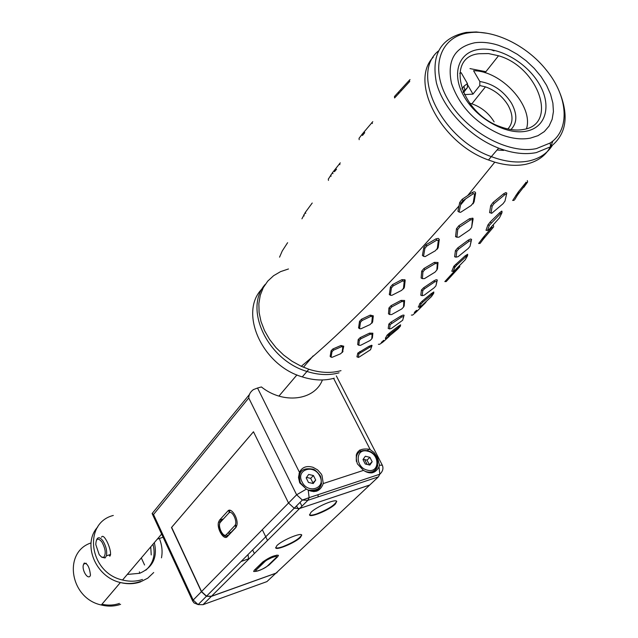 <?xml version="1.0" encoding="UTF-8"?>
<svg xmlns="http://www.w3.org/2000/svg" width="638" height="638" viewBox="0 0 638 638"><rect width="100%" height="100%" fill="white"/><g stroke="black" fill="none" stroke-linecap="round" stroke-linejoin="round"><path stroke-width="0.96" d="M161.486 557.827C162.706 551.384 161.988 544.932 159.348 538.464M530.337 138.135L538.001 135.671L544.318 131.588L549.087 126.061L552.149 119.298L553.425 111.562L552.883 103.117L550.57 94.264L546.575 85.317L541.048 76.568L534.181 68.314L526.206 60.817L517.394 54.342L508.031 49.102L498.438 45.274C489.944 42.587 482.025 41.757 474.672 42.786C454.591 47.156 446.855 60.642 451.473 83.235C459.496 106.554 476.076 123.708 501.205 134.706C511.828 138.645 521.533 139.786 530.337 138.135C521.533 139.786 511.828 138.645 501.205 134.706C476.076 123.708 459.496 106.554 451.473 83.235C446.855 60.642 454.591 47.156 474.672 42.786C482.025 41.757 489.944 42.587 498.438 45.274L508.031 49.102L517.394 54.342L526.206 60.817L534.181 68.314L541.048 76.568L546.575 85.317L550.57 94.264L552.883 103.117L553.425 111.562L552.149 119.298L549.087 126.061L544.318 131.588L538.001 135.671L530.337 138.135M526.278 131.189C506.381 135.28 476.722 118.867 464.057 96.474C451.098 74.136 458.379 52.244 478.572 49.469C498.581 46.367 526.486 62.261 539.046 83.674C551.902 105.023 546.375 127.433 526.278 131.189M479.218 53.72C444.566 56.623 460.205 113.333 500.718 126.85C508.972 129.857 516.541 130.734 523.415 129.474C558.609 124.314 538.217 66.886 498.525 55.753L488.509 53.568L479.218 53.72M154.308 542.651C157.745 557.269 152.857 567.485 139.658 573.307L127.281 574.439M113.301 515.456C82.629 523.056 89.049 572.772 122.544 580.006C129.506 581.76 136.149 581.585 142.465 579.471M101.506 537.22C103.866 531.925 112.854 551.79 109.983 556.009M468.842 32.809C493.326 29.021 526.9 45.418 546.407 70.18C568.099 96.561 570.5 129.817 550.179 143L536.438 148.59C508.287 154.691 465.716 131.284 447.756 99.257C429.374 67.309 440.22 36.47 468.842 32.809M560.3 94.033C569.08 117.312 565.826 134.897 550.546 146.78L536.287 152.61C524.954 154.819 512.402 153.327 498.645 148.136C469.855 137.106 443.298 109.162 436.424 82.868C431.001 54.509 440.914 37.69 466.187 32.418L476.323 31.956L487.105 33.288M438.282 51.088C410.035 74.016 441.679 139.275 491.348 156.637C505.025 161.765 517.506 163.216 528.798 160.975C539.349 158.679 547.165 153.527 552.253 145.536M262.33 288.591C238.389 311.822 261.787 365.223 302.292 376.899C313.689 380.487 324.335 380.926 334.224 378.206M265.264 284.357C243.405 308.417 267.37 359.944 306.966 371.452C318.426 375.08 329.12 375.535 339.049 372.823C329.12 375.535 318.426 375.08 306.966 371.452L308.856 369.258C320.332 372.895 331.042 373.366 340.995 370.654M418.504 307.053L419.812 303.56L422.021 301.288L431.232 293.632L433.808 291.981L432.277 294.222M414.293 312.484L416.51 310.355L417.467 310.786L415.633 312.548L414.293 312.484M385.583 337.996L387.059 335.205L389.212 333.251L398.104 326.425L400.584 324.814L398.782 326.879M389.563 333.514L387.362 335.277M512.753 200.436L518.168 192.142L526.127 182.308M518.766 192.413L516.684 195.252M486.65 230.366L486.012 230.294L487.863 225.023L490.175 222.04L499.514 212.837L501.723 211.082L501.763 211.848M483.979 236.578L491.906 227.287L492.975 227.686L485.04 237.065L483.979 236.578L483.437 237.2L478.644 243.493L480.071 243.421L483.165 239.346L481.714 239.346M484.202 236.674L482.057 239.346M452.238 271.294L451.784 271.23L453.985 266.07L465.078 255.886L467.654 254.267L466.665 256.085M459.783 266.74L446.209 281.557L444.838 281.589L457.829 267.474M369.825 347.168L359.027 353.683L358.157 357.328L358.652 357.384L370.534 349.736L371.611 346.673L369.825 347.168L368.979 346.306L371.651 345.27L372.058 345.461L371.452 347.231M401.653 317.006L390.169 324.582L389.491 328.953L391.429 328.434L402.706 320.228L403.663 316.472L401.653 317.006L400.776 316.097L403.072 315.06L404.093 315.22L403.192 318.537M434.789 281.805L424.533 288.759L422.803 290.513L422.149 295.689L424.23 295.155L434.119 287.826L435.913 285.856L436.886 281.27L434.789 281.805L433.864 280.848L436.24 279.715L437.301 279.978L436.24 284.516M469.145 241.196L458.666 248.995L456.832 251.133L456.058 257.162L458.132 256.659L468.196 248.517L470.046 246.26L471.187 240.709L469.145 241.196L468.148 240.199L470.549 238.995L471.578 239.386L470.469 244.41M491.069 213.044L489.593 212.637L490.694 205.643L493.086 202.437L503.526 193.848L505.862 192.58L506.795 193.131L505.87 197.238M491.667 49.947L494.019 50.896M552.883 140.95C548.784 153.303 539.772 161.079 525.832 164.285C516.461 166.183 506.117 165.473 494.801 162.164L488.461 159.994C440.954 143.375 408.95 81.903 433.258 57.189M552.237 145.544C547.157 153.535 539.341 158.671 528.798 160.975C517.506 163.208 505.025 161.765 491.348 156.629L498.645 148.136M418.209 307.006L419.581 307.229L421.04 306.288L431.463 296.582L433.688 293.336L432.197 294.293L431.232 293.632M432.197 294.293L422.97 302.029L422.021 301.288M422.97 302.029L421.184 303.855L419.812 303.56M421.184 303.855L419.581 307.229M433.696 293.249L433.808 291.981M425.107 302.795L426.128 301.957L425.004 302.755M425.355 302.883L417.467 310.786M415.633 312.548L412.626 315.068M415.059 312.524L416.789 310.714M419.916 307.412L420.681 306.591M399.037 327.047L390.121 333.945L386.716 338.204L398.2 328.698L400.433 326.13L399.037 327.047L398.104 326.425M390.121 333.945L389.212 333.251M400.441 326.074L400.584 324.814M388.382 335.524L387.059 335.205M385.4 337.965L386.716 338.204M389.379 336.25L384.435 340.756L383.51 340.365M378.374 344.265L379.57 344.289M384.435 340.756L382.625 342.295L381.333 342.207M382.625 342.295L379.634 344.289M381.684 342.231L383.605 340.405M385.4 338.682L386.022 338.076M389.347 334.551L389.236 333.706M523.814 187.333L527.61 182.005L527.068 182.643L525.927 182.237M527.068 182.643L519.292 192.644L518.168 192.142M519.292 192.644L517.394 195.244L515.887 195.268M517.394 195.244L514.714 199.654M512.641 200.444L514.116 200.356M527.602 181.95L527.331 180.578M500.599 213.563L489.37 225.262L487.512 230.454L488.907 229.6L499.458 217.861L501.954 212.757L500.599 213.563L499.514 212.837M491.244 222.845L490.175 222.04M489.37 225.262L487.863 225.023M485.04 237.065L483.165 239.346M493.437 225.453L493.66 226.849L492.975 227.686M451.784 271.23L453.219 271.429L454.703 270.488L465.261 259.754L467.574 255.655L466.099 256.58L465.078 255.886M466.099 256.58L456.72 265.105L455.715 264.331M456.72 265.105L454.894 267.218L453.451 266.947M454.894 267.218L453.219 271.429M467.582 255.527L467.654 254.267M449.032 278.335L450.532 276.629M449.2 278.343L447.796 278.312M451.042 276.334L450.045 275.871M391.804 323.131L390.95 322.166L400.776 316.097M390.097 324.83L388.917 323.984L390.95 322.166M388.885 328.722L389.491 328.953M388.199 328.466L388.829 324.271M403.663 316.472L404.093 315.22M371.611 346.673L372.058 345.461M371.133 345.381L371.069 346.617M358.157 357.328L356.929 356.809L357.838 353.061L368.979 346.306M357.416 357.017L356.929 356.817M358.915 353.93L357.711 353.348M360.566 352.479L359.736 351.562M265.241 284.389C243.421 308.457 267.394 359.944 306.966 371.452L302.292 376.899M288.48 268.973L280.568 271.629L273.59 275.704L267.761 281.103L263.271 287.666L260.264 295.227L258.853 303.56L259.1 312.429L261.014 321.544L264.539 330.644L269.587 339.44L275.999 347.646L283.583 354.999L292.1 361.283L301.272 366.292L308.856 369.25M506.436 194.462L505.918 194.135L504.602 194.869L494.123 203.522L492.177 206.13L491.093 213.052L491.667 213.363L503.071 203.689L504.977 201.098L506.795 193.131M494.123 203.522L493.086 202.437M492.177 206.13L490.694 205.643M504.602 194.869L503.526 193.848M491.093 213.052L489.593 212.637M471.187 240.709L471.578 239.386M458.666 248.995L457.709 247.935L468.148 240.199M456.808 251.26L455.428 250.622L457.709 247.935M456.058 257.162L454.631 256.731L455.404 250.758M455.715 257.122L454.631 256.731M436.886 281.27L437.301 279.978M424.533 288.759L423.632 287.738L433.864 280.848M422.747 290.729L421.471 289.947L423.632 287.738M422.149 295.689L420.793 295.227L421.415 290.194M421.718 295.538L420.793 295.227M398.678 93.563L394.587 97.957L394.475 96.498L398.487 92.087L398.678 93.563L409.748 81.417L409.245 80.356L410.027 79.567M364.17 131.723L364.713 132.728L362.456 135.479L362.256 134.068L372.783 121.667M438.035 262.481L437.485 268.829L436.855 270.026L437.325 263.614L435.22 263.558L434.358 262.377L438.035 262.481L437.325 263.614M421.12 277.873L422.38 278.623L421.12 278.009L421.71 271.126L423.959 268.486L434.35 262.377M423.536 256.293L425.099 256.62L435.403 250.734L437.317 248.397L438.306 240.486L436.775 240.159L426.846 246.013L424.876 248.405L423.536 256.293L422.412 255.431L423.799 247.504L426.112 244.681L435.993 238.843L438.282 238.397L439.287 239.378L438.226 247.432L437.285 249.187M473.125 218.858L471.649 227.383L472.415 220.006L472.248 219.6L470.421 219.951L469.488 218.73L472.814 218.156L473.125 218.858L472.415 220.006M470.421 219.951L459.719 227.008L457.749 229.497L456.904 237.24L455.572 236.682L456.449 228.779L458.826 225.756L469.488 218.73M459.113 212.079L460.588 212.326L471.179 205.476L473.229 202.804L474.656 193.992L473.268 193.761L463.005 200.619L460.875 203.347L459.113 212.079L457.917 211.226L459.727 202.453L462.199 199.263L472.415 192.421C474.329 191.464 475.398 191.695 475.621 193.115L474.122 201.839L473.045 203.873M331.066 357.168L332.135 357.304L340.564 353.795L342.143 352.304L342.781 347.04L341.593 346.697L333.546 350.142L331.999 351.69L331.066 357.168L330.165 356.387L331.122 350.74L332.932 348.938L340.947 345.509L343.738 346.195L342.454 352.367M372.863 333.203L372.401 337.789L371.755 338.914L372.137 334.272L372.863 333.203L369.498 333.14L360.191 337.614L358.205 339.56L357.703 344.56L358.827 345.278L360.598 345.317L370.088 340.485L371.755 338.914M359.537 328.658L360.877 328.793L370.08 324.582L371.755 322.836L372.361 316.719L370.941 316.344L362.137 320.483L360.462 322.294L359.537 328.658L358.58 327.916L359.521 321.361L361.491 319.231L370.255 315.108L373.318 315.842L372.656 321.903L371.93 323.147M390.368 295.242L391.852 295.346L401.693 290.338L403.487 288.32L404.197 281.302L402.658 280.935L393.215 285.888L391.405 287.961L390.368 295.242L389.347 294.565L390.4 287.052L392.537 284.588L401.932 279.651L404.971 279.771L405.17 280.417L404.388 287.355L403.551 288.854M404.596 300.49L404.173 305.929L403.535 307.085L403.87 301.599L404.596 300.49L401.007 300.41L391.062 305.666L388.949 307.955L388.486 313.8L389.674 314.534L391.684 314.542L401.788 308.92L403.535 307.085M389.674 314.534L388.486 313.8M403.87 301.599L401.812 301.543L401.007 300.41M401.812 301.543L391.836 306.838L391.062 305.666M391.836 306.838L390.105 308.712L388.949 307.955M390.105 308.712L389.674 314.502M391.405 287.961L390.4 287.052M393.215 285.888L392.537 284.588M402.658 280.935L401.932 279.651M403.487 288.32L404.388 287.355M370.941 316.344L370.255 315.108M362.137 320.483L361.491 319.231M360.462 322.294L359.521 321.361M371.755 322.836L372.656 321.903M372.361 316.719L373.318 315.842M372.137 334.272L370.263 334.232L369.498 333.14M370.263 334.232L360.925 338.738L360.191 337.614M360.925 338.738L359.29 340.341L358.205 339.56M359.29 340.341L358.827 345.278M341.593 346.697L340.947 345.509M333.546 350.142L332.932 348.938M331.999 351.69L331.122 350.74M342.143 352.304L343.037 351.402M342.781 347.04L343.738 346.195M473.229 202.804L474.122 201.839M474.656 193.992L475.621 193.115M473.268 193.761L472.415 192.421M463.005 200.619L462.199 199.263M460.875 203.347L459.727 202.453M459.719 227.008L458.826 225.756M456.904 237.24L458.969 237.161L469.735 229.824L471.649 227.383M457.749 229.497L456.449 228.779M436.775 240.159L435.993 238.843M426.846 246.013L426.112 244.681M424.876 248.405L423.799 247.504M437.317 248.397L438.226 247.432M438.306 240.486L439.279 239.593M435.22 263.558L424.78 269.707L423.959 268.486M424.78 269.707L422.93 271.868L421.71 271.126M422.38 278.623L424.493 278.607L435.028 272.147L436.855 270.026M422.93 271.868L422.38 278.559M359.05 138.342L362.256 134.068M398.487 92.087L400.704 89.663L401.262 90.74M400.704 89.663L409.245 80.356M279.556 257.162L282.259 250.949L287.602 242.695M301.934 218.818L305.283 212.454L305.777 213.355M305.283 212.454L312.229 203.012M303.879 214.663L304.119 215.955M336.537 169.222L334.456 171.678M328.315 179.142L332.47 172.691L340.285 162.849M339.448 163.703L339.91 164.636M332.47 172.691L332.996 173.632M330.827 174.956L331.05 176.311M328.307 179.055L328.458 180.402M96.498 540.115C97.773 536.765 99.903 537.005 102.893 540.833C106.044 546.04 107.232 551.041 106.434 555.818L105.079 557.955L101.944 557.285M99.209 554.677L101.641 557.134L103.787 557.269C106.195 553.856 105.541 548.72 101.809 541.853C97.997 537.507 95.995 538.432 95.804 544.621L99.209 554.677M119.426 603.428C113.867 605.326 108.037 605.606 101.92 604.258M91.035 542.93C62.803 552.022 69.869 598.412 101.298 604.991C108.029 606.65 114.473 606.435 120.614 604.338M90.046 576.186C87.31 579.687 81.162 569.008 83.698 564.096L84.208 563.091C87.462 563.322 89.551 567.357 90.476 575.181L90.046 576.186M152.96 544.23C155.744 554.757 153.351 563.418 145.775 570.212M109.8 556.208L109.21 554.908M141.325 557.923L144.563 565.005M151.222 554.924L150.751 546.83M139.387 582.263L139.459 581.824M139.61 573.323L139.403 571.855M229.178 531.606L230.789 532.945M299.461 472.327L298.488 477.455L299.708 482.846L306.376 489.115L308.816 490.367C315.682 493.094 320.499 490.821 323.267 483.548L321.967 475.294L321.105 473.787L317.565 469.871L313.035 467.319C306.639 465.461 302.109 467.128 299.461 472.327L257.537 388.024L261.389 386.947C283.296 404.524 314.741 400.449 322.397 379.961M301.383 470.996L299.74 471.705M370.279 449.71L368.908 449.184C358.046 447.924 354.194 452.813 357.368 463.834L363.461 470.389L366.212 471.873C371.723 474.186 375.981 472.511 379.004 466.841L379.45 465.19L377.568 457.629L373.988 452.43L370.279 449.71L333.61 378.374M358.189 452.884L356.77 453.419M261.205 563.498L262.019 564.375M373.206 481.746L369.745 485.008L299.661 508.47L294.206 508.223L288.536 503.023L253.469 431.759L171.486 527.514L201.401 591.697L206.401 596.299L211.345 596.386L203.012 604.68L266.923 581.609L275.815 573.251L211.345 596.386M275.815 573.251L277.075 572.621M249.538 394.364L152.115 513.542L153.511 514.507L193.186 600.055L198.123 604.601L203.012 604.68M306.376 489.115L296.622 494.793L248.748 397.984C248.836 394.571 250.391 391.772 253.43 389.595L257.537 388.024M374.331 472.04L375.112 470.246M318.25 490.431L319.12 488.413M371.499 472.933L370.941 471.841L371.499 472.933M367.153 464.44L364.673 459.583M360.382 451.218L359.76 450.005M241.132 561.456L248.557 558.864L248.023 554.55M260.631 564.064L261.436 564.933M316.169 491.348L317.652 489.186M300.115 472.766L299.055 473.508M313.441 475.541L308.68 474.441L306.184 477.886L308.449 482.44L313.226 483.54L315.706 480.087L313.441 475.541L310.674 478.364L312.939 482.886L315.706 480.087M312.572 483.389L312.939 482.886M306.535 477.399L310.674 478.364M372.456 472.766L373.748 470.836M357.073 454.463L356.171 455.014M372.161 461.745L369.896 457.326L365.319 456.234L362.99 459.559L365.255 463.985L369.849 465.078L372.161 461.745L369.258 464.544L367.01 460.142L369.896 457.326M367.01 460.142L363.213 459.24M228.077 532.778L229.68 534.118M301.646 534.907C299.828 538.448 293.56 542.364 282.833 546.654C278.886 547.994 276.477 548.329 275.608 547.667M336.633 501.261C334.727 505.176 328.091 509.387 316.719 513.901C312.779 515.201 310.363 515.496 309.478 514.77M310.961 512.354L309.55 514.986C310.371 517.944 329.726 509.77 335.245 504.164L336.752 501.428C336.035 498.422 316.32 506.755 310.961 512.354M276.892 545.594L275.672 547.875C276.39 550.642 295.362 542.627 300.45 537.435L301.758 535.067C301.144 532.259 281.837 540.418 276.892 545.594M219.504 520.169L218.491 522.299C216.665 528.87 223.97 540.761 227.327 536.614L235.749 527.69L236.834 525.401C238.668 518.598 231.139 506.731 227.798 511.07L219.504 520.169L222.949 519.037L222.223 520.233M229.983 510.36L227.798 511.07M279.253 570.077L275.975 573.147L211.473 596.243L206.537 596.155L201.536 591.546L171.646 527.347L253.477 431.766M201.536 591.546L288.528 503.015L284.867 495.566M288.528 503.015L294.206 508.223L302.356 500.056L296.622 494.793L288.536 503.023M275.975 573.147L373.262 481.698M298.193 508.781L296.51 505.918M318.099 496.906L318.067 494.681M317.238 490.957L316.735 489.689M313.402 490.614L313.832 491.675M262.314 529.7L267.513 540.458M275.919 557.835L276.11 558.234M254.379 553.537L252.64 549.916M268.933 564.55L269.124 564.941L277.69 556.719L278.463 555.323C274.579 555.068 269.364 557.277 262.808 561.942L254.355 570.157L253.645 571.473C257.489 571.696 262.641 569.527 269.124 564.941M369.753 485.047L306.862 506.054M220.325 521.844L221.314 519.779L220.453 522.171C217.064 525.417 223.212 538.376 226.37 534.596L228.005 535.896M227.351 536.582L225.948 536.239M230.063 510.304L228.763 513.096L220.453 522.171M507.864 128.972C513.319 122.99 513.375 115.063 508.047 105.214C502.608 96.418 495.08 90.301 485.454 86.856L479.8 85.556L479.84 81.52C493.015 83.682 503.565 90.891 511.485 103.157C517.458 114.226 517.274 123.022 510.942 129.554M503.605 150.416L497.058 149.978M461.888 88.913L463.978 86.17L467.431 83.57L461.17 72.708L459.719 73.354M479.84 81.52L473.579 70.73C501.277 70.722 533.679 106.036 526.51 128.701M479.8 85.556L472.981 94.113L464.344 94.623M472.981 94.113L467.423 84.479M469.975 68.601L485.885 71.695M467.431 83.57L467.407 87.621L463.044 91.848M463.419 92.685L467.407 87.621M469.624 103.165L471.857 103.803C481.379 107.16 488.804 113.189 494.131 121.882M411.366 315.076L412.682 315.068M501.954 212.566L501.994 211.338M486.012 230.294L487.512 230.454M459.017 267.657L458.02 267.29M389.284 294.118L390.336 294.995M404.197 281.302L405.17 280.417M358.532 327.557L359.521 328.45M331.058 357.001L330.133 356.092M455.564 236.459L456.904 237.113M371.938 122.52L372.425 123.509M359.042 138.279L359.178 139.69M153.71 572.517L147.745 578.18L140.264 581.984C133.964 584.089 127.337 584.272 120.399 582.526C95.261 576.935 81.999 543.68 97.75 526.964M201.401 591.697L193.186 600.055L192.684 601.06L194.064 602.934L198.123 604.601L206.401 596.299M265.448 582.143L266.923 581.609L270.169 578.562M228.603 510.472L229.6 512.553M235.39 524.627L236.395 526.725M264.634 561.711L264.379 561.193M248.748 397.984L153.511 514.507M379.45 465.19L382.314 465.206L336.314 375.878M379.004 466.841L379.801 474.217L378.422 476.849L307.851 500.312L302.356 500.056L309.127 497.648L307.851 500.312L211.473 596.243M308.21 490.072L309.127 497.648L379.801 474.217C382.816 471.378 383.661 468.38 382.314 465.206M323.267 483.548L363.461 470.389M369.745 485.008L378.422 476.849M321.624 483.229C319.997 489.737 315.579 492.01 308.361 490.064L307.524 489.713M306.16 489.003L300.386 482.791C297.595 472.144 301.519 467.558 312.157 469.034C314.231 469.01 316.998 471.362 320.451 476.076C323.187 486.571 319.159 491.236 308.361 490.064L308.306 490.12M302.029 481.873C307.835 494.498 326.465 488.317 319.805 476.123C314.095 463.659 295.458 469.552 302.029 481.873M377.768 465.325C376.452 470.653 372.839 472.846 366.922 471.913L365.151 471.346M367.512 470.182C380.049 473.555 380.073 453.69 367.647 451.194C355.183 447.685 354.927 467.638 367.512 470.182M356.403 461.457C355.557 453.427 359.122 449.806 367.081 450.603M226.37 534.596L234.768 525.656L236.283 526.94M234.768 525.656C238.309 522.355 231.961 509.124 228.763 513.096M301.926 506.213L300.059 502.361M264.81 561.663L256.34 569.878C252.776 573.179 264.427 569.04 267.497 565.93L276.055 557.708C279.795 554.294 267.96 558.441 264.81 561.663L263.295 561.504M256.34 569.878L254.817 569.71M268.367 565.093L267.497 565.93M498.525 55.753L485.055 72.748M122.544 580.006L161.621 534.054M278.934 396.094L296.941 374.913M303.465 367.249L313.106 355.908L303.465 367.249M550.179 143L550.546 146.78M421 307.309L419.501 307.444M417.3 310.945L416.343 310.515M501.803 212.59L501.715 211.082M484.577 237.599L483.437 237.2M455.325 266.509L453.985 266.07M450.707 276.693L449.654 276.278M457.853 268.965L456.33 269.148M459.783 266.772L459.591 265.743M459.041 267.633L458.092 267.226M390.169 324.59L388.917 323.984M371.372 346.562L371.651 345.27M359.027 353.683L357.838 353.061M488.461 160.002L491.348 156.637M491.499 205.907L490.638 206.034M456.832 251.133L455.428 250.622M422.803 290.513L421.471 289.947M494.801 162.164L467.622 195.651M301.272 366.292C343.858 331.202 396.429 277.753 458.969 205.962M404.093 280.927L404.971 279.771M460.524 204.973L465.732 198.809M472.248 219.6L472.814 218.156M163.097 537.236L157.299 539.142M110.621 554.446L106.434 555.818M103.787 557.269L105.079 557.955M140.527 581.449C134.171 583.762 127.456 584.113 120.399 582.526L101.298 604.991M86.29 563.242L83.698 564.096M367.504 450.564L368.908 449.184M192.684 601.06L152.115 513.542M368.054 450.883C381.412 454.001 380.511 474.887 366.986 471.849L365.646 471.602M221.131 521.429L218.491 522.299M206.537 596.155L294.206 508.223M236.371 526.765L227.718 535.816C223.675 539.07 216.784 527.522 220.325 521.868M254.283 570.228L263.606 561.639L277.036 555.06M464.703 89.743L463.978 86.17M485.454 86.856L471.857 103.803"/></g></svg>
